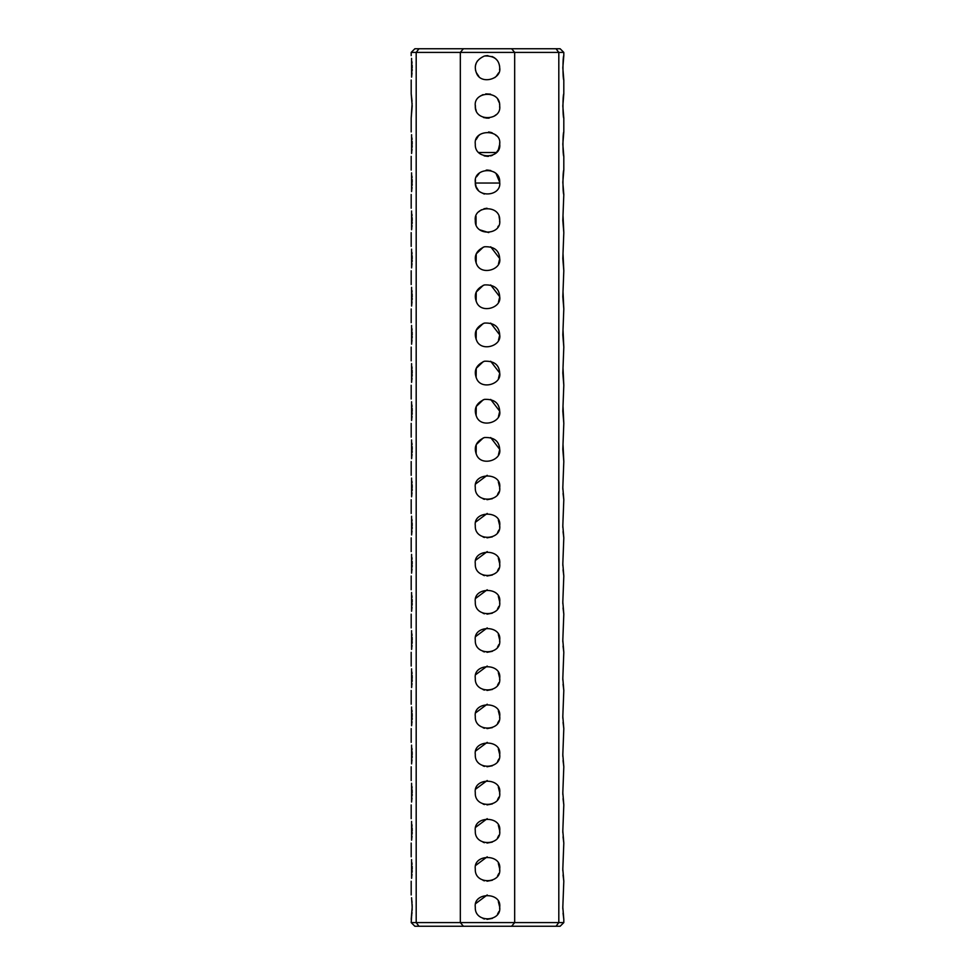 <?xml version="1.0" encoding="UTF-8"?>
<svg xmlns="http://www.w3.org/2000/svg" width="975" height="975" viewBox="0 0 975 975"><rect width="100%" height="100%" fill="white"/><g stroke="black" fill="none" stroke-linecap="round" stroke-linejoin="round"><path stroke-width="1.46" d="M563.806 55.612L562.819 67.823L563.806 80.035C562.697 79.365 562.697 56.282 563.806 55.612L563.806 52.418L558.809 52.418L558.809 922.582L556.018 926.25L560.138 926.25L563.806 922.582L514.666 922.582L511.619 926.25L556.018 926.25M563.806 194.488C562.697 193.83 562.697 170.747 563.806 170.077L562.819 182.288L563.806 194.488L562.819 220.435L563.806 232.647L562.819 258.582L563.806 270.794L562.819 296.741L563.806 308.953L562.819 334.888L563.806 347.1L562.819 373.047L563.806 385.247L562.819 411.194L563.806 423.406L562.819 449.353L563.806 461.553L562.819 487.5L563.806 499.712L562.819 525.647L563.806 537.859L562.819 563.806L563.806 576.018L562.819 601.953L563.806 614.165L562.819 640.112L563.806 652.312L562.819 678.259L563.806 690.471L562.819 716.418L563.806 728.618L562.819 754.565L563.806 766.777L562.819 792.712L563.806 804.923L562.819 830.871L563.806 843.082L562.819 869.017L563.806 881.229L562.819 907.177L563.806 919.388L563.062 913.148M562.843 909.127L562.819 907.164M562.965 902.472L563.014 901.765M563.806 881.229L563.062 874.989M562.843 870.967L562.819 869.005M562.965 864.325L563.014 863.618M563.806 843.082L563.062 836.842M562.843 832.821L562.819 830.858M562.965 826.178L563.014 825.459M563.806 804.923L563.062 798.683M562.843 794.674L562.819 792.712M562.965 788.019L563.014 787.312M563.806 766.777L563.062 760.537M562.843 756.515L562.819 754.553M562.965 749.872L563.014 749.153M563.806 728.618L563.062 722.378M562.843 718.368L562.819 716.406M562.965 711.713L563.014 711.007M563.806 690.471L563.062 684.231M562.843 680.209L562.819 678.247M562.965 673.567L563.014 672.848M563.806 652.312L563.062 646.084M562.843 642.062L562.819 640.1M562.965 635.408L563.014 634.701M563.806 614.165L563.062 607.925M562.843 603.903L562.819 601.941M562.965 597.261L563.014 596.554M563.806 576.018L563.062 569.778M562.843 565.756L562.819 563.794M562.965 559.114L563.014 558.395M563.806 537.859L563.062 531.619M562.843 527.597L562.819 525.647M562.965 520.955L563.014 520.248M563.806 308.953L563.002 291.476M563.806 270.794L563.002 253.329M563.806 232.647L563.002 215.183M563.806 131.917L562.819 144.129L563.806 156.341C562.697 155.671 562.697 132.588 563.806 131.917L563.806 118.182C562.697 117.524 562.697 94.441 563.806 93.771L562.819 105.982L563.806 118.182M563.806 499.712L563.062 493.472M562.843 489.45L562.819 487.488M562.965 482.808L563.014 482.089M563.806 461.553L563.002 444.088M563.806 423.406L563.002 405.941M563.806 385.247L563.002 367.782M563.806 347.1L563.002 329.635M563.806 52.418L560.138 48.75L556.018 48.75L558.809 52.418L514.666 52.418L514.666 922.582L460.334 922.582L463.381 926.25L511.619 926.25M511.619 48.75L514.666 52.418L416.191 52.418L418.982 48.75L556.018 48.75M418.982 48.75L414.862 48.75L411.194 52.418L416.191 52.418L416.191 922.582L418.982 926.25L414.862 926.25L411.194 922.582L411.608 916.512M418.982 926.25L463.381 926.25M463.381 48.75L460.334 52.418L460.334 922.582L411.194 922.582M498.335 901.558L499.712 907.177C501.759 921.96 474.423 923.422 475.288 907.177C473.143 891.893 501.82 891.808 499.712 907.177L499.627 908.627M498.335 863.411L499.712 869.017C501.759 883.801 474.423 885.276 475.288 869.017C473.143 853.747 501.82 853.649 499.712 869.017L499.627 870.48M498.335 825.252L499.712 830.871C501.759 845.654 474.423 847.129 475.288 830.871C473.143 815.6 501.82 815.502 499.712 830.871L499.627 832.321M498.335 787.105L499.712 792.712C501.759 807.495 474.423 808.97 475.288 792.712C473.143 777.441 501.82 777.343 499.712 792.712L499.627 794.174M498.335 748.946L499.712 754.565C501.759 769.348 474.423 770.823 475.288 754.565C473.143 739.294 501.82 739.196 499.712 754.565L499.627 756.015M498.335 710.799L499.712 716.418C501.759 731.189 474.423 732.664 475.288 716.418C473.143 701.135 501.82 701.049 499.712 716.418L499.627 717.868M498.335 672.64L499.712 678.259C501.759 693.042 474.423 694.517 475.288 678.259C473.143 662.988 501.82 662.89 499.712 678.259L499.627 679.709M498.335 634.493L499.712 640.112C501.759 654.895 474.423 656.358 475.288 640.112C473.143 624.829 501.82 624.743 499.712 640.112L499.627 641.562M498.335 596.347L499.712 601.953C501.759 616.736 474.423 618.211 475.288 601.953C473.143 586.682 501.82 586.584 499.712 601.953L499.627 603.403M498.335 558.188L499.712 563.806C501.759 578.589 474.423 580.064 475.288 563.806C473.143 548.535 501.82 548.438 499.712 563.806L499.627 565.256M498.335 520.041L499.712 525.647C501.759 540.43 474.423 541.905 475.288 525.647C473.143 510.376 501.82 510.278 499.712 525.647L499.627 527.109M498.335 481.882L499.712 487.5C501.759 502.283 474.423 503.758 475.288 487.5C473.143 472.229 501.82 472.132 499.712 487.5L499.627 488.95M499.712 449.353C501.845 460.651 480.785 466.708 476.458 454.545C473.533 446.928 476.202 441.248 484.465 437.519C494.106 437.129 499.188 441.078 499.712 449.353L490.681 437.556M499.712 411.194C501.845 422.504 480.785 428.561 476.458 416.398C473.533 408.769 476.202 403.089 484.465 399.372C494.106 398.982 499.188 402.919 499.712 411.194L490.681 399.409M499.712 373.047C501.845 384.345 480.785 390.402 476.458 378.239C473.533 370.622 476.202 364.942 484.465 361.213C494.106 360.835 499.188 364.772 499.712 373.047L490.681 361.25M499.712 334.888C501.845 346.198 480.785 352.255 476.458 340.092C473.533 332.463 476.202 326.796 484.465 323.066C494.106 322.676 499.188 326.625 499.712 334.888L490.681 323.103M499.712 296.741C501.845 308.039 480.785 314.096 476.458 301.933C473.533 294.316 476.202 288.637 484.465 284.919C494.106 284.529 499.188 288.466 499.712 296.741L490.681 284.956M499.066 216.535L499.712 220.435C501.759 235.219 474.423 236.693 475.288 220.435C473.241 205.652 500.577 204.177 499.712 220.435L499.614 221.971M496.08 173.599L499.712 182.288C501.759 197.06 474.423 198.534 475.288 182.288C473.241 167.505 500.577 166.03 499.712 182.288L499.651 183.495M499.639 142.862L499.712 144.129C501.759 158.913 474.423 160.387 475.288 144.129C473.143 128.858 501.82 128.761 499.712 144.129L498.408 149.626M499.712 105.982C501.759 120.754 474.423 122.228 475.288 105.982C473.241 91.199 500.577 89.724 499.712 105.982L499.639 107.238M499.712 67.823C501.845 79.133 480.785 85.191 476.458 73.028C473.533 65.398 476.202 59.731 484.465 56.002C494.106 55.612 499.188 59.56 499.712 67.823M499.712 258.582C501.845 269.892 480.785 275.949 476.458 263.786C473.533 256.157 476.202 250.49 484.465 246.76C494.106 246.37 499.188 250.319 499.712 258.582L490.681 246.797M476.141 186.761L475.312 183.044L499.688 183.044M479.944 153.721L478.64 152.527L496.36 152.527L495.056 153.721M485.648 55.758L487.951 55.624M492.034 56.489L494.106 57.562M493.777 57.354L495.556 58.646M495.58 58.683L496.848 59.975M495.739 58.817L496.604 59.694M498.883 911.601L497.579 914.062M492.326 918.389L487.013 919.376M484.502 919.011L483.137 918.572M475.873 903.447L487.207 894.965M498.883 873.442L497.579 875.916M492.326 880.242L487.013 881.217M484.502 880.852L483.137 880.425M475.873 865.288L487.207 856.818M498.883 835.295L497.579 837.757M492.326 842.083L487.013 843.07M484.502 842.705L483.137 842.266M475.873 827.141L487.207 818.659M498.883 797.136L497.579 799.61M492.326 803.936L487.013 804.911M484.502 804.546L483.137 804.119M475.873 788.982L487.207 780.512M498.883 758.989L497.579 761.451M492.326 765.777L487.013 766.764M484.502 766.399L483.137 765.972M475.873 750.835L487.207 742.365M498.883 720.842L497.579 723.304M492.326 727.63L487.013 728.618M484.502 728.252L483.137 727.813M475.873 712.676L487.207 704.206M498.883 682.683L497.579 685.145M492.326 689.471L487.013 690.458M484.502 690.093L483.137 689.666M475.873 674.529L487.207 666.059M498.883 644.536L497.579 646.998M492.326 651.324L487.013 652.312M484.502 651.946L483.137 651.507M475.873 636.382L487.207 627.9M498.883 606.377L497.579 608.851M492.326 613.178L487.013 614.153M484.502 613.787L483.137 613.36M475.873 598.223L487.207 589.753M498.883 568.23L497.579 570.692M492.326 575.018L487.013 576.006M484.502 575.64L483.137 575.201M475.873 560.077L487.207 551.594M498.883 530.071L497.579 532.545M492.326 536.872L487.013 537.847M484.502 537.481L483.137 537.054M475.873 521.918L487.207 513.447M498.396 149.638L496.36 152.527M476.19 139.535L478.286 136.122M478.762 135.598L480.285 134.282M488.597 131.966L490.925 132.417M490.961 132.417L492.278 132.893M495.178 134.635L496.421 135.793M498.883 491.924L497.579 494.386M492.326 498.712L487.013 499.7M484.502 499.334L483.137 498.908M475.873 483.771L487.207 475.3M499.712 449.512L498.493 454.655M476.129 453.802L476.239 444.624L483.308 437.885M499.712 411.365L498.493 416.496M476.129 415.643L476.239 406.477L483.308 399.726M499.712 373.206L498.493 378.349M476.129 377.496L476.239 368.331L483.308 361.579M499.712 335.059L498.493 340.19M476.129 339.337L476.239 330.172L483.308 323.42M499.712 296.9L498.493 302.043M476.129 301.19L476.239 292.025L483.308 285.273M499.712 258.753L498.493 263.884M476.129 263.031L476.239 253.866L483.308 247.114M498.347 226.042L497.859 226.895M488.731 232.586L479.663 229.795M476.056 224.701L476.032 216.231M479.005 211.66L479.919 210.856M480.48 210.442L481.577 209.759M483.941 208.76L487.013 208.236M484.307 194.062L480.078 191.978M478.372 190.393L476.202 186.908M495.848 114.879L494.386 116.062M489.255 118.06L488.17 118.17M487.159 118.182L483.417 117.488M476.19 110.589L475.605 108.749M475.532 108.371L475.325 105.093M480.59 95.916L483.027 94.624M485.757 93.893L490.535 94.148M494.642 96.074L495.276 96.562M497.737 99.328L499.261 102.704M499.517 103.825L499.675 105.02M499.688 68.591L499.566 69.725M498.615 72.881L496.287 76.306M496.226 76.367L494.788 77.622M478.883 76.477L476.202 72.442M475.678 70.895L475.508 70.127M475.312 67.056L475.532 65.435M475.532 65.398L476.227 63.156M476.324 62.912L477.409 60.962M499.505 65.618L499.675 66.958M487.5 170.077L490.778 170.527M494.617 172.368L495.349 172.928M475.312 183.044L475.495 180.046M476.604 176.767L479.31 173.233M486.159 170.15L487.293 170.077M487.5 156.341L484.136 155.866M480.151 153.879L479.091 152.977M496.08 152.819L494.654 154.026M492.521 155.257L490.571 155.951M488.67 156.28L487.805 156.341M411.584 172.831L411.608 191.612M411.706 190.686L411.779 190.027M411.889 188.955L412.011 187.285M412.108 185.469L412.169 183.751M412.181 182.325L412.133 179.522M412.035 177.682L411.925 176.097M411.584 134.684L411.608 153.465M411.706 152.539L411.779 151.868M411.889 150.796L412.011 149.126M412.108 147.322L412.169 145.592M412.181 144.178L412.133 141.375M412.035 139.523L411.925 137.95M411.584 58.378L411.608 77.159M411.706 76.233L411.779 75.562M411.889 74.49L412.011 72.82M412.108 71.017L412.169 69.298M412.181 67.872L412.133 65.069M412.035 63.241L411.925 61.644M411.584 897.731L412.181 907.177L411.194 919.388M411.706 915.574L411.779 914.916M411.889 913.843L411.998 912.417M412.108 910.406L412.169 908.639M412.181 907.225L412.133 904.41M412.035 902.57L411.925 900.985M411.584 859.572L411.608 878.353M411.706 877.427L411.779 876.757M411.889 875.684L411.998 874.258M412.108 872.247L412.169 870.492M412.181 869.066L412.133 866.263M412.035 864.423L411.925 862.826M411.584 821.425L411.608 840.206M411.706 839.28L411.779 838.61M411.889 837.537L411.998 836.111M412.108 834.088L412.169 832.333M412.181 830.919L412.12 827.97M412.035 826.264L411.925 824.679M411.584 783.266L411.608 802.047M411.706 801.121L411.779 800.463M411.889 799.39L411.998 797.964M412.108 795.941L412.169 794.186M412.181 792.76L412.12 789.823M412.035 788.117L411.925 786.533M411.584 745.119L411.608 763.9M411.706 762.974L411.779 762.304M411.889 761.231L411.998 759.805M412.108 757.782L412.169 756.027M412.181 754.613L412.12 751.664M412.035 749.958L411.925 748.373M411.584 706.973L411.608 725.741M411.706 724.815L411.779 724.157M411.889 723.084L411.998 721.658M412.108 719.648L412.169 717.88M412.181 716.467L412.12 713.517M412.035 711.811L411.925 710.227M411.584 668.813L411.608 687.594M411.706 686.668L411.779 685.998M411.889 684.925L411.998 683.499M412.108 681.488L412.169 679.733M412.181 678.307L412.12 675.37M412.035 673.652L411.925 672.068M411.584 630.667L411.608 649.435M411.706 648.509L411.779 647.851M411.889 646.778L411.998 645.352M412.108 643.342L412.169 641.574M412.181 640.161L412.133 637.345M412.035 635.505L411.925 633.921M411.584 592.508L411.608 611.288M411.706 610.362L411.779 609.692M411.889 608.619L411.998 607.193M412.108 605.183L412.169 603.428M412.181 602.002L412.145 599.54M412.035 597.346L411.925 595.762M411.584 554.361L411.608 573.142M411.706 572.203L411.779 571.545M411.889 570.472L411.998 569.047M412.108 567.036L412.169 565.268M412.181 563.855L412.145 561.393M412.035 559.199L411.925 557.615M411.584 516.202L411.608 534.982M411.706 534.056L411.779 533.386M411.889 532.326L411.998 530.9M412.108 528.864L412.169 527.122M412.181 525.696L412.133 522.893M412.035 521.052L411.925 519.468M411.584 478.055L411.608 496.836M411.706 495.909L411.779 495.239M411.889 494.167L411.998 492.741M412.108 490.717L412.169 488.962M412.181 487.549L412.133 484.733M412.035 482.893L411.925 481.309M411.584 439.908L411.608 458.677M411.706 457.75L411.779 457.092M411.889 456.02L412.011 454.35M412.108 452.534L412.169 450.816M412.181 449.402L412.133 446.587M412.035 444.746L411.925 443.162M411.584 401.749L411.608 420.53M411.706 419.603L411.779 418.933M411.889 417.861L412.011 416.191M412.108 414.387L412.169 412.669M412.181 411.243L412.12 408.293M412.035 406.587L411.925 405.003M411.584 363.602L411.608 382.371M411.706 381.444L411.779 380.786M411.889 379.714L412.011 378.044M412.108 376.24L412.169 374.51M412.181 373.096L412.12 370.147M412.035 368.44L411.925 366.856M411.584 325.443L411.608 344.224M411.706 343.298L411.779 342.627M411.889 341.555L412.011 339.885M412.108 338.081L412.169 336.363M412.181 334.937L412.12 332M412.035 330.281L411.925 328.697M411.584 287.296L411.608 306.077M411.706 305.138L411.779 304.48M411.889 303.408L412.011 301.738M412.108 299.934L412.169 298.204M412.181 296.79L412.12 293.841M412.035 292.134L411.925 290.55M411.584 249.137L411.608 267.918M411.706 266.992L411.779 266.321M411.889 265.249L412.011 263.591M412.108 261.775L412.169 260.057M412.181 258.631L412.12 255.694M412.035 253.988L411.925 252.391M411.584 210.99L411.608 229.771M411.706 228.845L411.779 228.174M411.889 227.102L412.011 225.432M412.108 223.628L412.169 221.898M412.181 220.484L412.133 217.669M412.035 215.828L411.925 214.244M412.035 101.339L411.194 93.771L412.181 105.982L411.194 118.182L412.12 103.106M563.806 922.582L563.806 919.388M563.806 170.077L563.806 156.341M563.806 93.771L563.806 80.035M411.194 894.965L411.194 881.229M411.194 856.818L411.194 843.082M411.194 818.659L411.194 804.923M411.194 780.512L411.194 766.777M411.194 742.353L411.194 728.618M411.194 704.206L411.194 690.471M411.194 666.047L411.194 652.312M411.194 627.9L411.194 614.165M411.194 589.753L411.194 576.018M411.194 551.594L411.194 537.859M411.194 513.447L411.194 499.712M411.194 475.288L411.194 461.553M411.194 437.141L411.194 423.406M411.194 398.982L411.194 385.247M411.194 360.835L411.194 347.1M411.194 322.688L411.194 308.953M411.194 284.529L411.194 270.794M411.194 246.382L411.194 232.647M411.194 208.223L411.194 194.488M411.194 170.077L411.194 156.341M411.194 131.917L411.194 118.182M411.194 93.771L411.194 80.035M411.194 55.612L411.194 52.418"/></g></svg>
